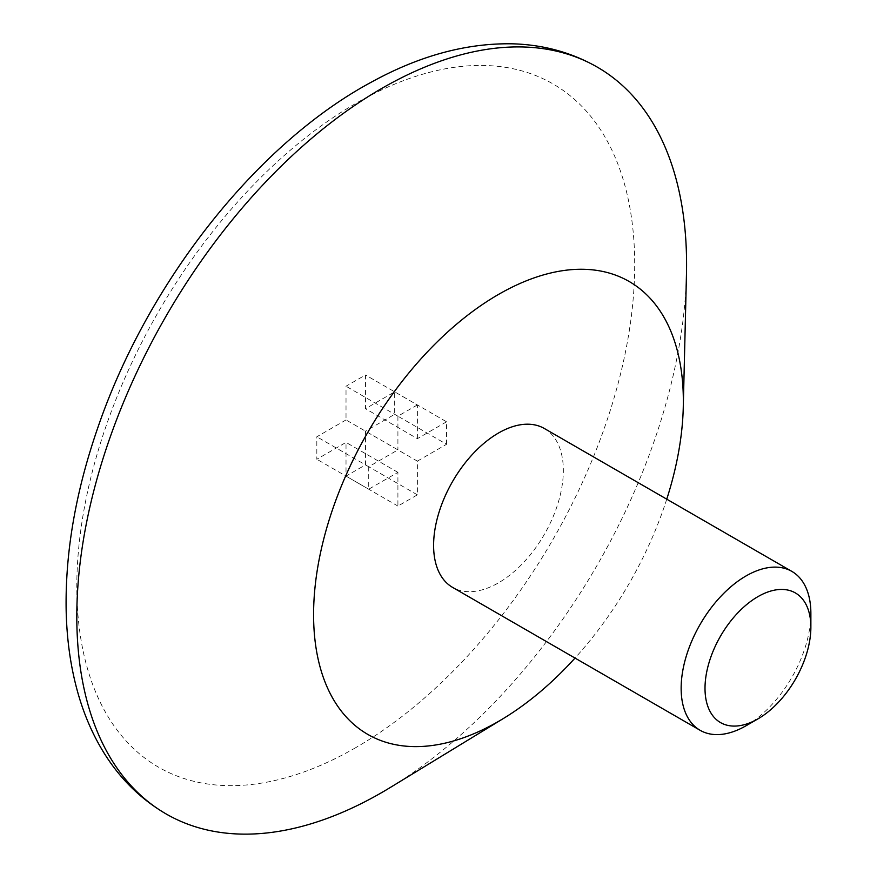 <?xml version="1.0" encoding="UTF-8"?>
<svg xmlns="http://www.w3.org/2000/svg" width="877" height="877" viewBox="0 0 877 877"><rect width="100%" height="100%" fill="white"/><g stroke="black" fill="none" stroke-linecap="round" stroke-linejoin="round"><path stroke-width="0.66" stroke-dasharray="4.38 3.29" d="M810.874 613.407A91.745 52.971 -60 0 1 746.009 725.772M346.02 419.93L316.827 436.779L316.827 459.252L346.02 442.403L346.02 476.112L365.479 464.876L365.479 431.166L394.672 414.317L394.672 391.844L365.479 408.693L365.479 374.983L346.02 386.22L346.02 419.93L397.917 449.89L368.724 466.75L316.827 436.779M686.461 274.49A431.177 248.936 -60 0 1 390.298 787.48M666.75 499.177A261.456 150.954 -60 0 1 575.016 658.068M544.332 428.491A91.745 52.971 -60 0 1 558.397 502.006A91.745 52.971 -60 0 1 498.465 582.854A91.745 52.971 -60 0 1 452.598 587.393M368.724 466.75L368.724 489.213L397.917 472.363L397.917 506.073L417.375 494.836L417.375 461.127L365.479 431.166M417.375 461.127L446.568 444.277L394.672 414.317M446.568 444.277L446.568 421.804L394.672 391.844M446.568 421.804L417.375 438.653L365.479 408.693M417.375 438.653L417.375 404.955L365.479 374.983M417.375 404.955L397.917 416.18L346.02 386.22M397.917 416.18L397.917 449.89M368.724 489.213L316.827 459.252M397.917 472.363L346.02 442.403M397.917 506.073L346.02 476.112M417.375 494.836L365.479 464.876M355.755 747.642A394.486 227.757 -60 0 1 114.185 403.968A394.486 227.757 -60 0 1 597.325 125.027A394.486 227.757 -60 0 1 355.755 747.642"/><path stroke-width="1.32" d="M746.009 725.772L757.947 718.877A74.863 43.225 -60 0 1 705.009 688.313A74.863 43.225 -60 0 1 757.947 596.634A74.863 43.225 -60 0 1 810.874 627.198A74.863 43.225 -60 0 1 757.947 718.877L746.009 725.772A91.745 52.971 -60 0 1 700.142 730.311A91.745 52.971 -60 0 1 700.142 624.38A91.745 52.971 -60 0 1 791.876 571.409A91.745 52.971 -60 0 1 810.874 613.407L810.874 627.198M575.016 658.068A261.456 150.954 -60 0 1 503.672 718.329L390.298 787.48A431.177 248.936 -60 0 1 381.703 792.589A431.177 248.936 -60 0 1 166.115 813.944A431.177 248.936 -60 0 1 166.104 316.06A431.177 248.936 -60 0 1 597.281 67.112A431.177 248.936 -60 0 1 686.461 274.49L683.271 407.257A261.456 150.954 -60 0 1 666.75 499.177M503.672 718.329A261.456 150.954 -60 0 1 498.465 721.42A261.456 150.954 -60 0 1 313.593 612.672A261.456 150.954 -60 0 1 501.94 292.49A261.456 150.954 -60 0 1 683.271 407.257M700.142 730.311L452.598 587.393A91.745 52.971 -60 0 1 452.598 481.462A91.745 52.971 -60 0 1 544.332 428.491L791.876 571.409M166.115 813.944C140.386 798.914 119.415 778.14 103.19 751.622C92.469 734.027 84.071 714.591 78.02 693.312C70.588 667.09 66.619 638.829 66.126 608.55C65.38 551.107 75.926 490.868 97.775 427.812C147.303 282.942 256.391 143.916 371.377 82.142C419.853 55.481 467.298 42.721 513.736 43.85C544.102 44.902 571.957 52.653 597.281 67.112"/></g></svg>

